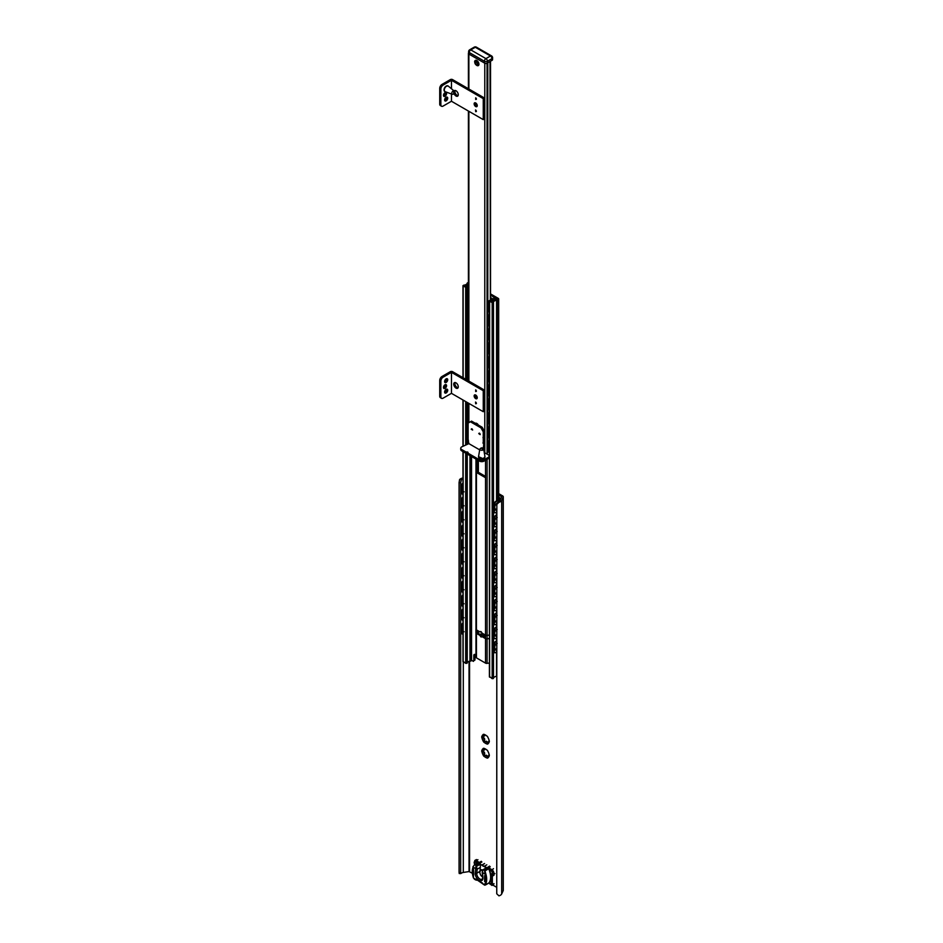 <?xml version="1.0" encoding="UTF-8"?>
<svg xmlns="http://www.w3.org/2000/svg" width="943" height="943" viewBox="0 0 943 943"><rect width="100%" height="100%" fill="white"/><g stroke="black" fill="none" stroke-linecap="round" stroke-linejoin="round"><path stroke-width="1.41" d="M498.694 493.637L502.654 495.924A2.145 1.238 180 0 1 503.279 496.796A2.145 1.238 180 0 1 503.208 497.114L501.676 500.427A5.139 2.97 180 0 1 498.953 502.324L498.823 501.287A3.536 2.039 0 0 0 500.12 500.179L501.676 496.796L498.694 494.945M482.887 736.365A5.352 3.088 -120 0 0 482.922 736.955L483.311 737.473A1.497 0.86 60 0 1 484.537 738.734A1.497 0.86 60 0 1 484.372 740.114A1.497 0.86 60 0 1 484.348 740.137L483.5 740.62M484.313 740.149L484.36 740.679A5.352 3.088 -120 0 0 485.221 741.752M485.798 741.41A1.497 0.86 60 0 1 485.928 741.316A1.497 0.86 60 0 1 486.671 741.387A1.497 0.86 60 0 1 487.708 742.943L487.849 744.003A5.352 3.088 60 0 1 486.977 744.074L486.671 741.387L484.089 742.412A5.352 3.088 60 0 1 483.229 741.339L484.372 740.114M484.525 734.632A1.497 0.86 60 0 1 484.537 735.894A1.497 0.86 60 0 1 484.372 736.059A1.497 0.86 60 0 1 484.348 736.07L483.229 734.408A5.352 3.088 60 0 1 484.089 734.326L484.431 734.609A5.092 2.935 60 0 1 486.647 735.894L486.977 736A5.352 3.088 60 0 1 487.849 737.072L487.944 737.52A5.092 2.935 60 0 1 489.052 740.361L489.287 740.797A5.352 3.088 60 0 1 489.287 741.952L488.804 741.198L488.014 743.39M484.525 748.624A1.497 0.86 60 0 1 484.537 749.885A1.497 0.86 60 0 1 484.372 750.05A1.497 0.86 60 0 1 484.348 750.062L483.229 748.4A5.352 3.088 60 0 1 484.089 748.318L484.431 748.601A5.092 2.935 60 0 1 486.647 749.885L486.977 749.991A5.352 3.088 60 0 1 487.849 751.064L487.944 751.512A5.092 2.935 60 0 1 489.052 754.353L489.287 754.789A5.352 3.088 60 0 1 489.287 755.944L488.804 755.19L487.849 757.995A5.352 3.088 60 0 1 486.977 758.078L486.671 755.378A1.497 0.86 60 0 1 487.708 756.934L488.014 757.382M482.887 750.357A5.352 3.088 -120 0 0 482.922 750.946L483.311 751.465A1.497 0.86 60 0 1 484.537 752.726A1.497 0.86 60 0 1 484.372 754.117A1.497 0.86 60 0 1 484.348 754.129L483.5 754.612M484.313 754.141L484.36 754.671A5.352 3.088 -120 0 0 485.221 755.744M485.798 755.402A1.497 0.86 60 0 1 485.928 755.308A1.497 0.86 60 0 1 486.671 755.378L484.089 756.404A5.352 3.088 60 0 1 483.229 755.331L484.372 754.117M482.014 752.043A5.092 2.935 60 0 0 483.122 754.883L484.537 752.726L481.779 751.606A5.352 3.088 60 0 1 481.779 750.451L484.537 749.885M486.671 755.378L484.655 756.31M482.014 738.051A5.092 2.935 60 0 0 483.122 740.892L484.537 738.734L481.779 737.615A5.352 3.088 60 0 1 481.779 736.459L484.537 735.894M486.671 741.387L484.655 742.318M489.052 756.097A5.092 2.935 60 0 1 487.944 757.665M486.647 757.783A5.092 2.935 60 0 1 484.431 756.51M486.647 743.791A5.092 2.935 60 0 1 484.431 742.518M482.014 736.306A5.092 2.935 60 0 1 483.122 734.727M461.386 873.194L460.679 872.664L461.386 873.194A3.536 2.039 180 0 1 463.308 872.452L469.036 871.568L472.231 873.194M492.717 885.017L496.737 887.339M482.014 750.298A5.092 2.935 60 0 1 483.122 748.718M489.052 742.106A5.092 2.935 60 0 1 487.944 743.673M459.076 872.593L459.076 482.568L460.679 482.627L460.679 872.664L459.076 872.593L459.595 873.124M460.679 482.627L461.386 479.669L459.595 479.598L459.076 482.568M462.966 478.985A3.536 2.039 0 0 0 461.386 479.669M503.208 890.003A2.145 1.238 0 0 1 503.279 890.322A2.145 1.238 0 0 1 503.208 890.64L501.676 893.952A5.139 2.97 0 0 1 498.953 895.85L496.772 893.823M496.749 893.646L496.843 504.375L498.953 502.324M496.737 893.469L496.843 504.375M459.595 479.598A5.139 2.97 180 0 1 462.883 478.03L462.966 478.018M498.823 501.287L496.737 503.444M478.313 425.022A2.994 1.733 -120 0 0 476.828 423.466L476.828 423.466A2.994 1.733 -120 0 0 475.343 423.313M475.885 423.619A2.464 1.426 60 0 1 475.979 423.56A2.464 1.426 60 0 1 477.028 423.596M487.307 63.063A2.145 1.238 180 0 1 487.201 63.122L487.048 63.216A1.603 0.931 180 0 1 484.785 63.216L468.871 54.034A1.603 0.931 180 0 1 468.4 53.374A1.603 0.931 180 0 1 468.624 52.902M476.498 65.232A2.994 1.733 -120 0 0 478.95 64.218A2.994 1.733 -120 0 0 476.828 60.552A2.994 1.733 -120 0 0 474.73 62.167M478.938 63.983A2.464 1.426 60 0 1 478.443 64.914A2.464 1.426 60 0 1 478.16 65.008M475.744 60.835A2.464 1.426 60 0 1 475.979 60.647A2.464 1.426 60 0 1 477.028 60.67M490.336 300.051L490.006 61.566M485.999 453.512A1.603 0.931 0 0 0 487.048 453.241L487.201 453.159A2.145 1.238 0 0 0 487.802 452.475A2.994 1.733 180 0 1 488.557 451.591M468.4 440.181L468.4 443.41A1.603 0.931 0 0 0 468.565 443.799M441.984 84.422A3.218 1.851 120 0 0 439.721 88.359L439.721 104.095A3.218 1.851 120 0 0 440.381 105.569L441.524 106.229A3.218 1.851 -60 0 1 440.852 104.756L440.852 89.019A3.218 1.851 -60 0 1 443.127 85.082L451.461 80.273L451.461 88.76L451.461 80.273L483.264 98.638L484.396 97.978L452.593 79.613A1.603 0.931 0 0 0 450.318 79.613L441.984 84.422L443.127 85.082M483.264 98.638L483.264 119.62L451.461 101.255L443.127 106.064A3.218 1.851 -60 0 1 441.524 106.229M445.013 96.269A2.192 1.273 -60 0 1 443.917 96.386A2.192 1.273 -60 0 1 443.917 93.84A2.192 1.273 -60 0 1 446.122 92.579A2.192 1.273 -60 0 1 446.452 94.335A2.192 1.273 -60 0 1 445.013 96.269M446.157 100.866A2.192 1.273 -60 0 1 445.061 100.972A2.192 1.273 -60 0 1 445.061 98.437A2.192 1.273 -60 0 1 447.253 97.164A2.192 1.273 -60 0 1 447.595 98.932A2.192 1.273 -60 0 1 446.157 100.866M476.368 98.767L475.909 97.978M475.696 97.813L476.38 99.251L475.696 99.451L475.696 97.813M475.909 110.225L476.368 111.015M475.696 111.698L475.508 109.977L476.38 111.486L475.696 111.698M455.068 90.457A3.218 1.851 -120 0 0 457.131 95.349A3.218 1.851 -120 0 0 458.074 95.656M454.043 90.917A3.218 1.851 60 0 1 454.396 90.599A3.218 1.851 60 0 1 457.603 92.461A3.218 1.851 60 0 1 457.603 96.174A3.218 1.851 60 0 1 455.999 96.009A3.218 1.851 60 0 1 454.066 93.652M475.319 102.799A2.192 1.273 -120 0 0 476.828 105.887A2.192 1.273 -120 0 0 477.193 106.052M475.696 106.547A2.192 1.273 60 0 1 474.258 104.614A2.192 1.273 60 0 1 474.588 102.858A2.192 1.273 60 0 1 476.793 104.119A2.192 1.273 60 0 1 476.793 106.653A2.192 1.273 60 0 1 475.696 106.547M443.516 95.773A2.192 1.273 120 0 0 443.882 95.62A2.192 1.273 120 0 0 445.391 92.52M444.648 100.371A2.192 1.273 120 0 0 445.013 100.206A2.192 1.273 120 0 0 446.522 97.117M451.461 101.255L451.461 93.994L451.461 101.255M483.264 119.62L484.396 118.959L484.396 97.978M446.534 86.167A3.218 1.851 -60 0 1 448.137 86.013A3.218 1.851 -60 0 1 448.29 86.119L454.125 90.976A1.91 1.108 -60 0 0 453.076 91.011A1.91 1.108 -60 0 0 451.803 92.779A1.91 1.108 -60 0 0 452.216 94.276L445.096 91.66A3.218 1.851 -60 0 1 444.931 91.577A3.218 1.851 -60 0 1 444.436 89.007A3.218 1.851 -60 0 1 446.534 86.167M483.264 390.72L451.461 372.355L451.461 393.337L483.264 411.702L483.264 390.72L484.396 390.06L452.593 371.695A1.603 0.931 0 0 0 450.318 371.695L441.984 376.505A3.218 1.851 120 0 0 439.721 380.442L439.721 396.178A3.218 1.851 120 0 0 440.381 397.651L441.524 398.311A3.218 1.851 -60 0 1 440.852 396.838L440.852 381.102A3.218 1.851 -60 0 1 443.127 377.165L451.461 372.355L451.461 393.337L443.127 398.146A3.218 1.851 -60 0 1 441.524 398.311M445.013 388.351A2.192 1.273 -60 0 1 443.917 388.469A2.192 1.273 -60 0 1 443.917 385.923A2.192 1.273 -60 0 1 446.122 384.661A2.192 1.273 -60 0 1 446.452 386.418A2.192 1.273 -60 0 1 445.013 388.351M446.157 392.948A2.192 1.273 -60 0 1 445.061 393.054A2.192 1.273 -60 0 1 445.061 390.52A2.192 1.273 -60 0 1 447.253 389.247A2.192 1.273 -60 0 1 447.595 391.015A2.192 1.273 -60 0 1 446.157 392.948M446.157 382.457A2.192 1.273 -60 0 1 445.061 382.563A2.192 1.273 -60 0 1 445.061 380.029A2.192 1.273 -60 0 1 447.253 378.756A2.192 1.273 -60 0 1 447.595 380.512A2.192 1.273 -60 0 1 446.157 382.457M476.368 390.85L475.909 390.06M475.696 389.895L476.38 391.333L475.696 391.534L475.696 389.895M475.909 402.307L476.368 403.097M475.696 403.781L475.508 402.06L476.38 403.569L475.696 403.781M455.068 382.54A3.218 1.851 -120 0 0 457.131 387.432A3.218 1.851 -120 0 0 458.074 387.75M455.999 388.092A3.218 1.851 60 0 1 453.901 385.263A3.218 1.851 60 0 1 454.396 382.681A3.218 1.851 60 0 1 457.603 384.544A3.218 1.851 60 0 1 457.603 388.257A3.218 1.851 60 0 1 455.999 388.092M475.319 394.881A2.192 1.273 -120 0 0 476.828 397.97A2.192 1.273 -120 0 0 477.193 398.135M475.696 398.63A2.192 1.273 60 0 1 474.258 396.697A2.192 1.273 60 0 1 474.588 394.94A2.192 1.273 60 0 1 476.793 396.201A2.192 1.273 60 0 1 476.793 398.736A2.192 1.273 60 0 1 475.696 398.63M443.516 387.856A2.192 1.273 120 0 0 443.882 387.703A2.192 1.273 120 0 0 445.391 384.603M444.648 392.453A2.192 1.273 120 0 0 445.013 392.288A2.192 1.273 120 0 0 446.522 389.2M444.648 381.962A2.192 1.273 120 0 0 445.013 381.797A2.192 1.273 120 0 0 446.522 378.709M483.264 411.702L484.396 411.054L484.396 390.06M472.125 428.982L472.584 429.76M472.62 430.043L471.194 429.218L471.712 428.735L472.62 430.043M480.152 434.134L479.704 433.356M478.761 433.591L479.292 433.096L480.164 434.617L478.761 433.591M467.74 453.465A1.073 0.613 0 0 0 466.219 453.465L466.219 452.145A1.073 0.613 180 0 1 467.74 453.029L467.74 454.337L479.48 461.115A3.218 1.851 0 0 0 484.018 461.115L484.018 459.807A3.218 1.851 180 0 1 479.48 459.807L467.74 453.029M484.242 452.499L488.191 454.774A3.218 1.851 180 0 1 489.122 456.082A3.218 1.851 180 0 1 488.191 457.402L484.018 459.807M470.392 421.757L480.989 427.886L483.264 431.811L484.396 431.163L482.132 427.226L471.524 421.108L468.117 423.077L468.117 439.686L468.871 443.623L479.704 449.882L468.871 443.623L461.681 446.899A3.218 1.851 180 0 0 460.738 448.22A3.218 1.851 180 0 0 461.681 449.528L466.219 452.145M466.219 453.465L461.681 450.837L461.681 449.528M460.738 448.22L460.738 449.528A3.218 1.851 0 0 0 461.681 450.837M488.191 457.402L488.191 458.711A3.218 1.851 0 0 0 489.122 457.402L489.122 456.082M488.191 458.711L484.018 461.115M482.132 427.226L480.989 427.886M484.018 442.314L483.264 448.326M483.264 443.623L482.993 442.727L484.396 442.09L484.396 437.717L483.264 438.377L483.264 442.75M483.264 438.377L482.993 437.469L484.396 436.845L484.396 431.163M483.264 431.811L483.264 437.505M484.018 437.069L484.396 437.717M484.396 442.962L484.396 447.772L483.641 449.021M483.653 449.08L484.95 456.553A3.218 1.851 180 0 1 484.961 456.742A3.218 1.851 180 0 1 483.299 458.369A3.218 1.851 180 0 1 478.537 456.742A3.218 1.851 180 0 1 478.549 456.553L479.846 449.08C481.272 447.454 482.545 447.454 483.653 449.08A1.91 1.108 180 0 1 482.675 450.153A1.91 1.108 180 0 1 480.694 450.106A1.91 1.108 180 0 1 479.846 449.08M474.977 654.442A2.145 1.238 -120 0 0 474.93 654.819L474.93 660.065L473.799 660.713L473.799 655.468A2.145 1.238 60 0 1 474.246 654.489A2.145 1.238 60 0 1 475.307 654.595L475.979 654.984M476.038 656.976A1.603 0.931 -0 0 0 475.979 657.224A1.603 0.931 -0 0 0 476.451 657.872L485.539 663.118A1.603 0.931 -0 0 0 487.083 663.365L489.405 663M474.93 660.065L473.799 660.713M484.231 637.527A1.709 0.99 180 0 1 484.242 637.492L484.242 634.391L484.231 637.527A1.709 0.99 180 0 0 484.466 638.022L481.755 636.454A1.073 0.613 60 0 1 480.235 635.57L477.523 634.002A1.709 0.99 -0 0 1 477.17 633.849L476.404 633.413A1.603 0.931 -0 0 1 475.932 632.753A1.603 0.931 -0 0 1 475.991 632.505M490.525 293.957A1.603 0.931 180 0 1 490.914 294.122L498.222 298.342A1.603 0.931 180 0 1 498.694 299.002A1.603 0.931 180 0 1 498.222 299.662L497.491 300.086A1.603 0.931 180 0 1 496.56 300.346A3.536 2.039 -0 0 0 493.484 302.255L492.163 302.632L489.629 301.171L490.419 300.275A2.994 1.733 -0 0 0 493.366 298.695A1.603 0.931 180 0 1 493.837 298.129L495.535 298.365L494.969 298.778A4.609 2.664 180 0 1 494.462 299.78L492.517 300.9A4.609 2.664 180 0 1 491.751 301.088L492.187 301.336A5.139 2.97 180 0 1 492.541 300.911L494.486 299.791A5.139 2.97 180 0 1 496.348 299.426L497.091 299.002L490.525 295.218M489.629 676.591L492.163 678.665L493.484 678.3A3.536 2.039 180 0 1 496.56 676.379A1.603 0.931 -0 0 0 496.737 676.367M484.207 634.368L484.231 635.052A1.073 0.613 60 0 1 482.698 634.156L479.963 634.109L481.366 634.922A1.073 0.613 -120 0 0 482.132 636.23M484.231 636.572L482.887 635.794L481.755 636.454M480.235 635.57L481.366 634.922M480.989 631.645L480.235 632.081A1.073 0.613 60 0 1 481.755 632.953L485.539 635.134A1.603 0.931 -0 0 0 487.083 635.382A1.603 0.931 180 0 1 485.492 635.158L484.737 634.722A1.709 0.99 180 0 1 484.466 634.521M485.539 635.134L485.539 476.852A1.073 0.613 60 0 1 484.785 477.288L477.205 472.914A1.073 0.613 60 0 1 476.451 471.606L476.451 459.359M476.038 628.993A1.603 0.931 -0 0 0 475.979 629.24A1.603 0.931 -0 0 0 476.451 629.889L480.235 632.081M477.582 460.019L477.582 470.946A1.073 0.613 -120 0 0 478.337 472.266L485.539 476.415M489.405 635.028L487.059 635.405L489.405 635.016M477.523 630.513A1.709 0.99 180 0 1 477.17 630.348L476.404 629.912A1.603 0.931 180 0 1 475.932 629.264A1.603 0.931 180 0 1 475.979 629.052M484.466 638.022A1.709 0.99 -0 0 0 484.737 638.222L485.492 638.659A1.603 0.931 -0 0 0 487.059 638.894L489.405 638.517M479.963 634.109L478.431 634.144A1.709 0.99 180 0 1 477.523 634.002M471.559 660.3L473.445 661.385M484.785 477.288L485.539 476.852L485.539 460.243M463.154 661.397L465.689 663.389L467.245 662.929A2.994 1.733 180 0 1 469.968 661.22A1.603 0.931 -0 0 0 470.958 660.96L471.524 660.548M468.4 284.161A5.139 2.97 180 0 1 468.082 284.55L466.137 285.67A5.139 2.97 180 0 1 465.406 285.87L465.842 286.118A4.609 2.664 180 0 1 466.16 285.682L468.105 284.562A4.609 2.664 180 0 1 468.4 284.48M468.4 285.54A2.994 1.733 -0 0 0 467.245 286.896L465.689 287.356L463.154 285.882L463.803 285.128A3.536 2.039 -0 0 0 467.115 283.348A1.603 0.931 180 0 1 467.575 282.806L468.306 282.393A1.603 0.931 180 0 1 468.4 282.334M494.969 299.65L494.969 298.778M491.975 60.376L491.975 58.619A2.145 1.238 0 0 0 492.6 57.747L492.529 59.822A2.145 1.238 180 0 1 491.975 60.376L487.425 62.992A2.145 1.238 180 0 1 484.396 62.992L469.249 54.258A2.145 1.238 180 0 1 468.624 53.374L468.624 51.629A2.145 1.238 0 0 0 469.249 52.502L484.396 61.248A2.145 1.238 -60 0 1 485.916 58.619A2.145 1.238 60 0 1 487.425 61.248L491.975 58.619A2.145 1.238 -120 0 0 490.454 56.002A2.145 1.238 -60 0 1 491.527 55.896L476.38 47.15A2.145 1.238 120 0 0 475.307 47.256L490.454 56.002L485.916 58.619L470.769 49.885A2.145 1.238 120 0 0 469.249 52.502L469.249 54.258M475.307 62.733A1.391 0.802 -120 0 0 477.276 63.876A1.391 0.802 -120 0 0 475.307 62.733M483.016 884.074L484.596 885.112L483.016 884.074A2.145 1.238 -60 0 1 482.568 883.096L475.626 879.088A2.145 1.238 120 0 0 476.074 880.067A2.145 1.238 120 0 0 477.146 879.96L484.584 885.1L483.818 884.098L484.584 885.1L485.468 884.534A16.066 9.277 -120 0 0 485.845 873.937L485.103 874.067A15.524 8.97 60 0 1 484.761 884.357L484.584 885.1L485.103 884.569M484.761 884.357L483.818 884.098M490.124 872.947A2.086 1.202 -120 0 0 492.14 874.22A0.86 0.695 -112.6 0 0 493.142 874.621A2.947 1.697 -120 0 0 493.26 874.574A2.947 1.697 -120 0 0 493.708 872.204A2.947 1.697 -120 0 0 491.786 869.611L489.016 868.02L489.004 869.411A16.066 9.277 60 0 1 489.7 871.403L490.124 872.947A16.066 9.277 60 0 1 489.004 882.872L486.388 884.416A1.603 0.931 60 0 1 486.223 884.569L484.914 885.159L485.468 884.534M488.863 883.037L486.211 884.569A1.603 0.931 60 0 1 486.211 884.569A1.603 0.931 60 0 1 485.987 884.64M486.388 884.416L485.492 884.84M484.525 870.519L485.138 874.078M485.845 873.937L484.832 870.389M475.626 879.088L474.388 878.652L474.588 879.324L473.445 877.827A15.524 8.97 60 0 1 473.103 867.136L475.685 868.633A4.279 2.475 60 0 1 475.673 869.104L475.26 873.135A5.458 3.159 -120 0 0 479.103 880.302A5.458 3.159 -120 0 0 482.934 877.568L482.521 873.053A4.279 2.475 60 0 1 482.51 872.57L485.103 874.067M473.48 877.603L472.973 866.723M474.388 878.652L473.445 877.827M474.588 879.324L476.074 880.067L473.315 877.78M474.942 864.778L475.484 865.179L474.8 864.507L472.997 866.688M474.907 864.66L479.02 862.244L476.262 860.653L475.649 861.702L477.653 862.857M476.015 865.615L475.685 868.633L477.205 868.727L476.227 866.358M480.022 870.731L480.364 867.36A5.352 3.088 -120 0 0 479.881 864.401L476.628 866.287L476.298 865.65L479.681 863.588L476.521 865.521M482.203 872.11L483.075 869.729L486.482 867.69M482.51 871.78L482.922 870.224M481.897 861.985L476.286 865.226L475.637 864.542L476.286 865.226M478.29 862.503L475.06 864.531M483.818 869.988L483.971 869.352L484.608 870.035L483.818 869.988M490.23 866.794L484.608 870.035M487.578 445.78A2.876 1.662 120 0 0 487.578 446.381M488.887 444.978L489.299 444.271L488.887 444.978A2.652 1.532 -60 0 0 488.745 447.347A2.652 1.532 -60 0 0 488.887 447.536L489.299 447.772M487.578 431.788A2.876 1.662 120 0 0 487.578 432.389M488.722 433.309L489.146 434.157L489.405 433.132L488.78 433.391A2.652 1.532 -60 0 1 488.887 430.986L488.887 430.986M487.578 417.796A2.876 1.662 120 0 0 487.578 418.397M488.887 416.995L489.299 416.287L488.887 416.995A2.652 1.532 -60 0 0 488.745 419.364A2.652 1.532 -60 0 0 488.887 419.552L489.299 419.788M487.578 403.804A2.876 1.662 120 0 0 487.578 404.406M488.722 405.325L489.146 406.174L489.405 405.148L488.78 405.407M489.299 402.296L488.887 403.003L489.299 402.296A2.652 1.532 -60 0 1 489.405 402.142M487.578 389.813A2.876 1.662 120 0 0 487.578 390.414M488.887 389.011L489.299 388.304L488.887 389.011A2.652 1.532 -60 0 0 488.745 391.38A2.652 1.532 -60 0 0 488.887 391.569L489.299 391.805M487.578 375.821A2.876 1.662 120 0 0 487.578 376.422M488.722 377.341L489.146 378.19L489.405 377.165M488.344 377.719L489.205 377.4M489.299 374.312L488.887 375.008L489.299 374.312A2.652 1.532 -60 0 1 489.405 374.159A3.253 1.874 120 0 0 489.405 378.532M487.578 361.829A2.876 1.662 120 0 0 487.578 362.43M488.722 363.35L489.146 364.198L489.405 363.173L488.78 363.432A2.652 1.532 -60 0 1 488.887 361.016L488.887 361.016M487.578 347.837A2.876 1.662 120 0 0 487.578 348.439M488.887 347.024L489.299 346.329L488.887 347.024A2.652 1.532 -60 0 0 488.745 349.405A2.652 1.532 -60 0 0 488.887 349.594L489.299 349.829M487.578 333.846A2.876 1.662 120 0 0 487.578 334.447M488.887 333.032L489.299 332.337L488.887 333.032A2.652 1.532 -60 0 0 488.745 335.413A2.652 1.532 -60 0 0 488.887 335.602L489.299 335.838M487.578 319.854A2.876 1.662 120 0 0 487.578 320.455M488.887 319.04L489.299 318.345L488.887 319.04A2.652 1.532 -60 0 0 488.745 321.422A2.652 1.532 -60 0 0 488.887 321.61L489.299 321.846M468.117 430.892A2.145 1.238 120 0 0 467.893 431.953L467.893 438.943A2.145 1.238 120 0 0 468.2 439.815M468.129 439.756A2.145 1.238 -60 0 1 467.881 439.662A2.145 1.238 -60 0 1 467.433 438.684L467.433 431.682A2.145 1.238 -60 0 1 468.117 429.831M488.274 451.379A2.145 1.238 -60 0 1 488.026 451.296A2.145 1.238 -60 0 1 487.578 450.318L487.578 443.316A2.145 1.238 -60 0 1 489.099 440.699L489.405 440.511M468.4 416.346A2.145 1.238 120 0 0 467.893 417.961L467.893 424.951A2.145 1.238 120 0 0 468.117 425.741A2.145 1.238 -60 0 1 467.881 425.67A2.145 1.238 -60 0 1 467.433 424.692L467.433 417.69A2.145 1.238 -60 0 1 468.4 415.509M488.274 437.387A2.145 1.238 -60 0 1 488.026 437.304A2.145 1.238 -60 0 1 487.578 436.326L487.578 429.324A2.145 1.238 -60 0 1 489.099 426.696L489.405 426.519M468.105 402.956A2.145 1.238 120 0 0 467.893 403.969L467.893 410.959A2.145 1.238 120 0 0 468.329 411.938A2.145 1.238 120 0 0 468.4 411.973M468.129 411.773A2.145 1.238 -60 0 1 467.881 411.678A2.145 1.238 -60 0 1 467.433 410.7L467.433 403.698A2.145 1.238 -60 0 1 467.645 402.685M488.274 423.395A2.145 1.238 -60 0 1 488.026 423.313A2.145 1.238 -60 0 1 487.578 422.334L487.578 415.333A2.145 1.238 -60 0 1 489.099 412.704L489.405 412.527M488.274 409.403A2.145 1.238 -60 0 1 488.026 409.321A2.145 1.238 -60 0 1 487.578 408.343L487.578 401.341A2.145 1.238 -60 0 1 489.099 398.712L489.405 398.535M468.4 374.371A2.145 1.238 120 0 0 467.893 375.986L467.893 380.524M467.893 375.986L467.433 380.265M467.433 375.715A2.145 1.238 -60 0 1 468.4 373.522M488.274 395.412A2.145 1.238 -60 0 1 488.026 395.329A2.145 1.238 -60 0 1 487.578 394.351L487.578 387.349A2.145 1.238 -60 0 1 489.099 384.72L489.405 384.544M468.4 360.379A2.145 1.238 120 0 0 467.893 361.994L467.893 368.984A2.145 1.238 120 0 0 468.329 369.962A2.145 1.238 120 0 0 468.4 369.998M468.129 369.797A2.145 1.238 -60 0 1 467.881 369.703A2.145 1.238 -60 0 1 467.433 368.725L467.433 361.723A2.145 1.238 -60 0 1 468.4 359.531M488.274 381.42A2.145 1.238 -60 0 1 488.026 381.337A2.145 1.238 -60 0 1 487.578 380.347L487.578 373.357A2.145 1.238 -60 0 1 489.099 370.729L489.405 370.552M468.4 346.387A2.145 1.238 120 0 0 467.893 348.002L467.893 354.992A2.145 1.238 120 0 0 468.329 355.971A2.145 1.238 120 0 0 468.4 356.006M468.129 355.806A2.145 1.238 -60 0 1 467.881 355.711A2.145 1.238 -60 0 1 467.433 354.733L467.433 347.731A2.145 1.238 -60 0 1 468.4 345.539M488.274 367.428A2.145 1.238 -60 0 1 488.026 367.346A2.145 1.238 -60 0 1 487.578 366.356L487.578 359.366A2.145 1.238 -60 0 1 489.099 356.737L489.405 356.56M468.4 332.396A2.145 1.238 120 0 0 467.893 333.999L467.893 341.001A2.145 1.238 120 0 0 468.329 341.979A2.145 1.238 120 0 0 468.4 342.014M468.129 341.802A2.145 1.238 -60 0 1 467.881 341.72A2.145 1.238 -60 0 1 467.433 340.741L467.433 333.739A2.145 1.238 -60 0 1 468.4 331.547M488.274 353.436A2.145 1.238 -60 0 1 488.026 353.354A2.145 1.238 -60 0 1 487.578 352.364L487.578 345.374A2.145 1.238 -60 0 1 489.099 342.745L489.405 342.568M468.4 318.404A2.145 1.238 120 0 0 467.893 320.007L467.893 327.009A2.145 1.238 120 0 0 468.329 327.987A2.145 1.238 120 0 0 468.4 328.023M468.129 327.81A2.145 1.238 -60 0 1 467.881 327.728A2.145 1.238 -60 0 1 467.433 326.749L467.433 319.748A2.145 1.238 -60 0 1 468.4 317.555M488.274 339.445A2.145 1.238 -60 0 1 488.026 339.362A2.145 1.238 -60 0 1 487.578 338.372L487.578 331.382A2.145 1.238 -60 0 1 489.099 328.753L489.405 328.577M468.4 304.412A2.145 1.238 120 0 0 467.893 306.015L467.893 313.017A2.145 1.238 120 0 0 468.329 313.995A2.145 1.238 120 0 0 468.4 314.031M468.129 313.819A2.145 1.238 -60 0 1 467.881 313.736A2.145 1.238 -60 0 1 467.433 312.758L467.433 305.756A2.145 1.238 -60 0 1 468.4 303.563M488.274 325.453A2.145 1.238 -60 0 1 488.026 325.37A2.145 1.238 -60 0 1 487.578 324.38L487.578 317.39A2.145 1.238 -60 0 1 489.099 314.762L489.405 314.585M488.274 311.461A2.145 1.238 -60 0 1 488.026 311.379A2.145 1.238 -60 0 1 487.578 310.388L487.578 303.398A2.145 1.238 -60 0 1 489.099 300.77L492.199 298.99L490.525 298.012M490.525 297.481L492.835 298.978L490.914 300.251M489.405 441.041A2.145 1.238 120 0 0 488.038 443.575L488.038 450.577A2.145 1.238 120 0 0 488.474 451.556A2.145 1.238 120 0 0 489.405 451.52M489.405 427.049A2.145 1.238 120 0 0 488.038 429.584L488.038 436.585A2.145 1.238 120 0 0 488.474 437.564A2.145 1.238 120 0 0 489.405 437.528M489.405 413.058A2.145 1.238 120 0 0 488.038 415.592L488.038 422.594A2.145 1.238 120 0 0 488.474 423.572A2.145 1.238 120 0 0 489.405 423.537M489.405 399.066A2.145 1.238 120 0 0 488.038 401.6L488.038 408.602A2.145 1.238 120 0 0 488.474 409.58A2.145 1.238 120 0 0 489.405 409.545M489.405 385.074A2.145 1.238 120 0 0 488.038 387.608L488.038 394.61A2.145 1.238 120 0 0 488.474 395.589A2.145 1.238 120 0 0 489.405 395.553M489.405 371.082A2.145 1.238 120 0 0 488.038 373.617L488.038 380.618A2.145 1.238 120 0 0 488.474 381.597A2.145 1.238 120 0 0 489.405 381.561M489.405 357.091A2.145 1.238 120 0 0 488.038 359.625L488.038 366.627A2.145 1.238 120 0 0 488.474 367.605A2.145 1.238 120 0 0 489.405 367.57M489.405 343.099A2.145 1.238 120 0 0 488.038 345.633L488.038 352.635A2.145 1.238 120 0 0 488.474 353.613A2.145 1.238 120 0 0 489.405 353.578M489.405 329.107A2.145 1.238 120 0 0 488.038 331.641L488.038 338.643A2.145 1.238 120 0 0 488.474 339.621A2.145 1.238 120 0 0 489.405 339.586M489.405 315.115A2.145 1.238 120 0 0 488.038 317.65L488.038 324.651A2.145 1.238 120 0 0 488.474 325.63A2.145 1.238 120 0 0 489.405 325.594M489.299 307.854L488.887 307.618A2.652 1.532 -60 0 1 488.745 307.43A2.652 1.532 -60 0 1 488.887 305.049L489.299 304.353A2.652 1.532 -60 0 1 489.405 304.2A3.253 1.874 120 0 0 489.405 308.573M488.887 305.049L489.299 304.353M487.578 305.862A2.876 1.662 120 0 0 487.578 306.463M489.405 301.123A2.145 1.238 120 0 0 488.038 303.658L488.038 310.66A2.145 1.238 120 0 0 488.474 311.638A2.145 1.238 120 0 0 489.405 311.603M468.129 299.827A2.145 1.238 -60 0 1 467.881 299.744A2.145 1.238 -60 0 1 467.433 298.766L467.433 291.764A2.145 1.238 -60 0 1 468.4 289.572M468.4 290.42A2.145 1.238 120 0 0 467.893 292.024L467.893 299.025A2.145 1.238 120 0 0 468.329 300.004A2.145 1.238 120 0 0 468.4 300.039M494.391 509.833L493.389 508.725A3.607 1.756 -66.9 0 1 493.389 506.756L494.391 505.495M498.694 496.949L500.391 498.387L495.617 502.112A2.145 1.037 113.1 0 0 494.344 504.859L494.344 507.652A3.796 1.839 113.1 0 1 494.934 505.719L494.934 505.707A3.796 1.839 113.1 0 1 496.737 503.397M495.134 509.444L494.934 510.08L494.545 509.09L494.934 510.069A3.796 1.839 113.1 0 1 494.344 509.067M462.388 487.826L462.624 491.386M462.966 487.036L462.329 490.796L464.05 491.833M462.329 490.796L462.471 491.409A3.796 2.487 -52 0 1 462.459 487.048L462.329 488.828A3.607 2.369 -52 0 0 462.329 490.796M462.459 487.048L462.483 487.036A3.796 2.487 -52 0 1 462.966 486.399A3.807 2.499 128 0 0 461.646 488.828A3.807 2.499 -52 0 0 461.646 490.289L461.268 489.995A3.807 2.499 -52 0 1 461.268 488.533L461.268 485.763A2.145 1.403 -52 0 1 462.966 483.287M462.082 491.103L463.166 490.985L462.483 491.409A3.796 2.487 -52 0 0 462.765 491.539A3.796 2.487 -52 0 0 462.907 491.586A3.807 2.499 128 0 1 461.646 490.289L461.646 493.059A2.145 1.403 128 0 0 462.058 494.014A2.145 1.403 128 0 0 462.966 494.191M494.391 523.825L493.389 522.717A3.607 1.756 -66.9 0 1 493.389 520.748L494.391 519.487M496.737 517.401A3.796 1.839 113.1 0 0 494.934 519.699L494.934 519.699A3.796 1.839 113.1 0 0 494.344 521.644L494.344 525.84A2.145 1.037 113.1 0 0 494.769 526.819A2.145 1.037 113.1 0 0 495.617 526.607L496.737 525.722M494.403 523.837L495.11 523.412L494.934 524.072L494.545 523.082A3.218 3.218 0 0 0 496.737 524.037M462.388 501.829L462.624 505.377M462.966 501.028L462.329 504.788L464.05 505.825M462.329 504.788L462.471 505.401A3.796 2.487 -52 0 1 462.459 501.039L462.329 502.819A3.607 2.369 -52 0 0 462.329 504.788M462.459 501.039L462.483 501.028A3.796 2.487 -52 0 1 462.966 500.391A3.807 2.499 128 0 0 461.646 502.819A3.807 2.499 -52 0 0 461.646 504.281L461.268 503.986A3.807 2.499 -52 0 1 461.268 502.525L461.268 499.755A2.145 1.403 -52 0 1 462.966 497.279M462.082 505.094L463.166 504.976L462.483 505.401A3.796 2.487 -52 0 0 462.765 505.531A3.796 2.487 -52 0 0 462.907 505.578A3.807 2.499 128 0 1 461.646 504.281L461.646 507.051A2.145 1.403 128 0 0 462.058 508.006A2.145 1.403 128 0 0 462.966 508.183M494.391 537.816L493.389 536.708A3.607 1.756 -66.9 0 1 493.389 534.74L494.391 533.479M496.737 531.392A3.796 1.839 113.1 0 0 494.934 533.691L494.934 533.691A3.796 1.839 113.1 0 0 494.344 535.636L494.344 539.832A2.145 1.037 113.1 0 0 494.769 540.811A2.145 1.037 113.1 0 0 495.617 540.598L496.737 539.714M495.134 537.427L494.934 538.064L494.545 537.074L494.934 538.052A3.796 1.839 113.1 0 0 496.183 537.958M462.388 515.809L462.624 519.369M462.966 515.019L462.329 516.811A3.607 2.369 -52 0 0 462.329 518.78L462.471 519.381A3.796 2.487 -52 0 1 462.459 515.031L462.447 519.393L464.05 519.817M463.213 518.992L462.471 519.393A3.796 2.487 -52 0 0 462.765 519.522A3.796 2.487 -52 0 0 462.907 519.569A3.807 2.499 128 0 1 461.646 518.285A3.807 2.499 -52 0 1 461.646 516.811L461.268 513.746A2.145 1.403 -52 0 1 462.966 511.271M462.082 519.086L463.166 518.968M494.391 551.808L493.389 550.7A3.607 1.756 -66.9 0 1 493.389 548.732L494.391 547.47M496.737 545.384A3.796 1.839 113.1 0 0 494.934 547.683L494.934 547.683A3.796 1.839 113.1 0 0 494.344 549.628L494.344 553.836A2.145 1.037 113.1 0 0 494.769 554.802A2.145 1.037 113.1 0 0 495.617 554.59L496.737 553.706M494.403 551.82L495.11 551.396L494.934 552.056L494.545 551.066A3.218 3.218 0 0 0 496.737 552.02M462.388 529.813L462.624 533.361M462.966 529.011L462.329 532.771L464.05 533.809M462.329 532.771L462.471 533.384A3.796 2.487 -52 0 1 462.459 529.023L462.329 530.803A3.607 2.369 -52 0 0 462.329 532.771M462.459 529.023L462.483 529.011A3.796 2.487 -52 0 1 462.966 528.375A3.807 2.499 128 0 0 461.646 530.803A3.807 2.499 -52 0 0 461.646 532.276L461.268 531.97A3.807 2.499 -52 0 1 461.268 530.508L461.268 527.738A2.145 1.403 -52 0 1 462.966 525.263M462.082 533.078L463.213 532.984M494.391 565.8L493.389 564.692A3.607 1.756 -66.9 0 1 493.389 562.723L494.391 561.462M496.737 559.376A3.796 1.839 113.1 0 0 494.934 561.674L494.934 561.674A3.796 1.839 113.1 0 0 494.344 563.619L494.344 567.827A2.145 1.037 113.1 0 0 494.769 568.794A2.145 1.037 113.1 0 0 495.617 568.582L496.737 567.698M494.403 565.812L495.11 565.387L494.934 566.048L494.545 565.057A3.218 3.218 0 0 0 496.737 566.012M462.388 543.805L462.624 547.353M463.213 546.975L462.329 546.763A3.607 2.369 -52 0 1 462.329 544.795L462.471 547.364L464.05 547.8M462.471 543.027L462.483 543.003A3.796 2.487 -52 0 1 462.966 542.366A3.807 2.499 128 0 0 461.646 544.795A3.807 2.499 -52 0 0 461.646 546.268L461.268 545.962A3.807 2.499 -52 0 1 461.268 544.5L461.268 541.73A2.145 1.403 -52 0 1 462.966 539.255M462.082 547.07L463.166 546.952M462.907 547.553A3.796 2.487 -52 0 1 462.765 547.506A3.796 2.487 -52 0 1 462.471 547.376L462.471 547.376A3.796 2.487 -52 0 1 462.459 543.015L462.966 543.003M494.391 579.792L493.389 578.684A3.607 1.756 -66.9 0 1 493.389 576.715L494.391 575.454M496.737 571.199L495.617 572.071A2.145 1.037 113.1 0 0 494.344 574.817L494.344 577.611A3.796 1.839 113.1 0 1 494.934 575.678L494.934 575.666A3.796 1.839 113.1 0 1 496.737 573.368M495.134 579.403L494.934 580.039L494.545 579.049L494.934 580.028A3.796 1.839 113.1 0 1 494.344 579.026M462.388 557.796L462.624 561.344M462.966 556.995L462.329 560.755L464.05 561.792M462.329 560.755L462.471 561.368A3.796 2.487 -52 0 1 462.459 557.007L462.329 558.786A3.607 2.369 -52 0 0 462.329 560.755M462.459 557.007L462.483 556.995A3.796 2.487 -52 0 1 462.966 556.358A3.807 2.499 128 0 0 461.646 558.786A3.807 2.499 -52 0 0 461.646 560.26L461.268 559.953A3.807 2.499 -52 0 1 461.268 558.492L461.268 555.722A2.145 1.403 -52 0 1 462.966 553.246M462.082 561.061L463.213 560.967M494.391 593.784L493.389 592.675A3.607 1.756 -66.9 0 1 493.389 590.707L494.391 589.446M496.737 587.359A3.796 1.839 113.1 0 0 494.934 589.658L494.934 589.658A3.796 1.839 113.1 0 0 494.344 591.603L494.344 595.811A2.145 1.037 113.1 0 0 494.769 596.778A2.145 1.037 113.1 0 0 495.617 596.565L496.737 595.693M494.403 593.795L495.11 593.371L494.934 594.031L494.545 593.041A3.218 3.218 0 0 0 496.737 593.996M462.388 571.788L462.624 575.348M462.966 570.986L462.329 574.747L464.05 575.784M462.329 574.747L462.471 575.36A3.796 2.487 -52 0 1 462.459 570.998L462.329 572.778A3.607 2.369 -52 0 0 462.329 574.747M462.459 570.998L462.483 570.986A3.796 2.487 -52 0 1 462.966 570.35A3.807 2.499 128 0 0 461.646 572.778A3.807 2.499 -52 0 0 461.646 574.252L461.268 573.945A3.807 2.499 -52 0 1 461.268 572.484L461.268 569.713A2.145 1.403 -52 0 1 462.966 567.238M462.082 575.053L463.166 574.947L462.483 575.36A3.796 2.487 -52 0 0 462.765 575.489A3.796 2.487 -52 0 0 462.907 575.536A3.807 2.499 128 0 1 461.646 574.252L461.646 577.01A2.145 1.403 128 0 0 462.058 577.965A2.145 1.403 128 0 0 462.966 578.142M494.391 607.775L493.389 606.667A3.607 1.756 -66.9 0 1 493.389 604.699L494.391 603.437M496.737 601.351A3.796 1.839 113.1 0 0 494.934 603.65L494.934 603.65A3.796 1.839 113.1 0 0 494.344 605.595L494.344 609.803A2.145 1.037 113.1 0 0 494.769 610.769A2.145 1.037 113.1 0 0 495.617 610.557L496.737 609.685M494.403 607.787L495.11 607.363M495.134 607.386L494.934 608.023L494.545 607.033L494.934 608.011A3.796 1.839 113.1 0 0 496.183 607.917M462.388 585.78L462.624 589.34M462.966 584.978L462.329 586.77A3.607 2.369 -52 0 0 462.329 588.738L462.471 589.34A3.796 2.487 -52 0 1 462.459 584.99L462.447 589.351L464.05 589.776M462.082 589.045L463.166 588.939L462.471 589.351A3.796 2.487 -52 0 0 462.765 589.481A3.796 2.487 -52 0 0 462.907 589.528A3.807 2.499 128 0 1 461.646 588.243A3.807 2.499 -52 0 1 461.646 586.77L461.268 583.705A2.145 1.403 -52 0 1 462.966 581.23M494.391 621.767L493.389 620.659A3.607 1.756 -66.9 0 1 493.389 618.691L494.391 617.429M496.737 615.343A3.796 1.839 113.1 0 0 494.934 617.641L494.934 617.641A3.796 1.839 113.1 0 0 494.344 619.586L494.344 623.795A2.145 1.037 113.1 0 0 494.769 624.761A2.145 1.037 113.1 0 0 495.617 624.549L496.737 623.677M494.403 621.779L495.11 621.354L494.934 622.015L494.545 621.024A3.218 3.218 0 0 0 496.737 621.979M462.388 599.772L462.624 603.331M462.966 598.97L462.329 602.73L464.05 603.768M462.329 602.73L462.471 603.343A3.796 2.487 -52 0 1 462.459 598.982L462.329 600.762A3.607 2.369 -52 0 0 462.329 602.73M462.459 598.982L462.483 598.97A3.796 2.487 -52 0 1 462.966 598.333A3.807 2.499 128 0 0 461.646 600.762A3.807 2.499 -52 0 0 461.646 602.235L461.268 601.929A3.807 2.499 -52 0 1 461.268 600.467L461.268 597.697A2.145 1.403 -52 0 1 462.966 595.222M462.082 603.037L463.166 602.931L462.483 603.343A3.796 2.487 -52 0 0 462.765 603.473A3.796 2.487 -52 0 0 462.907 603.52A3.807 2.499 128 0 1 461.646 602.235L461.646 604.993A2.145 1.403 128 0 0 462.058 605.948A2.145 1.403 128 0 0 462.966 606.137M494.391 635.759L493.389 634.651A3.607 1.756 -66.9 0 1 493.389 632.682L494.391 631.421M496.737 629.335A3.796 1.839 113.1 0 0 494.934 631.633L494.934 631.633A3.796 1.839 113.1 0 0 494.344 633.578L494.344 630.784A2.145 1.037 113.1 0 1 495.617 628.038L496.737 627.166M494.403 635.771L495.11 635.346L494.934 636.006L494.545 635.016A3.218 3.218 0 0 0 496.737 635.971M462.388 613.763L462.624 617.323M462.907 617.512A3.796 2.487 -52 0 1 462.765 617.476A3.796 2.487 -52 0 1 462.471 617.335L463.213 616.934L462.329 616.722A3.607 2.369 -52 0 1 462.329 614.753L462.471 617.335L464.05 617.759M462.471 612.985L462.483 612.962A3.796 2.487 -52 0 1 462.966 612.325A3.807 2.499 128 0 0 461.646 614.753A3.807 2.499 -52 0 0 461.646 616.227L461.268 615.92A3.807 2.499 -52 0 1 461.268 614.459L461.268 611.689A2.145 1.403 -52 0 1 462.966 609.213M462.082 617.028L463.166 616.922M462.966 612.962L462.483 612.962A3.796 2.487 -52 0 0 462.459 617.323M496.737 515.232L495.617 516.104A2.145 1.037 113.1 0 0 494.344 518.85L494.344 523.082A3.796 1.839 113.1 0 0 494.934 524.06L494.545 523.082M462.471 515.019L462.483 515.019A3.796 2.487 -52 0 1 462.966 514.383M496.737 543.215L495.617 544.087A2.145 1.037 113.1 0 0 494.344 546.834L494.344 551.066A3.796 1.839 113.1 0 0 494.934 552.044L494.545 551.066M496.737 557.207L495.617 558.079A2.145 1.037 113.1 0 0 494.344 560.826L494.344 565.057A3.796 1.839 113.1 0 0 494.934 566.036L494.545 565.057M496.737 585.19L495.617 586.063A2.145 1.037 113.1 0 0 494.344 588.809L494.344 593.041A3.796 1.839 113.1 0 0 494.934 594.019L494.545 593.041M462.471 584.978L462.483 584.978A3.796 2.487 -52 0 1 462.966 584.342M496.737 613.174L495.617 614.046A2.145 1.037 113.1 0 0 494.344 616.793L494.344 621.024A3.796 1.839 113.1 0 0 494.934 622.003L494.545 621.024M494.545 638.576A2.145 1.037 -66.9 0 1 494.25 638.541A2.145 1.037 -66.9 0 1 493.826 637.562L494.344 635.016A3.796 1.839 113.1 0 0 494.934 635.995L494.545 635.016M461.881 507.829A2.145 1.403 -52 0 1 461.669 507.699A2.145 1.403 -52 0 1 461.268 506.756L461.268 503.986M496.737 514.607L495.099 515.892A2.145 1.037 -66.9 0 0 493.826 518.626L494.344 521.644M494.545 526.642A2.145 1.037 -66.9 0 1 494.25 526.607A2.145 1.037 -66.9 0 1 493.826 525.628L494.344 525.84M494.344 521.609A3.807 1.851 -66.9 0 0 494.344 523.082L493.826 525.628M493.826 522.858A3.807 1.851 -66.9 0 1 493.826 521.396M461.881 521.821A2.145 1.403 -52 0 1 461.669 521.703A2.145 1.403 -52 0 1 461.268 520.748L461.268 517.978A3.807 2.499 -52 0 1 461.268 516.516M494.545 540.634A2.145 1.037 -66.9 0 1 494.25 540.598A2.145 1.037 -66.9 0 1 493.826 539.62L494.344 532.842A2.145 1.037 113.1 0 1 495.617 530.096L496.737 529.223M496.737 528.599L495.099 529.883A2.145 1.037 -66.9 0 0 493.826 532.618L494.344 535.6A3.807 1.851 -66.9 0 0 494.344 537.074M493.826 536.85A3.807 1.851 -66.9 0 1 493.826 535.388A3.796 1.839 -66.9 0 0 493.767 536.355M461.881 535.813A2.145 1.403 -52 0 1 461.669 535.695A2.145 1.403 -52 0 1 461.268 534.74L461.268 531.97M496.737 542.59L495.099 543.875A2.145 1.037 -66.9 0 0 493.826 546.61L494.344 549.628M494.545 554.625A2.145 1.037 -66.9 0 1 494.25 554.59A2.145 1.037 -66.9 0 1 493.826 553.612L494.344 553.836M494.344 549.592A3.807 1.851 -66.9 0 0 494.344 551.066L493.826 553.612M493.826 550.842A3.807 1.851 -66.9 0 1 493.826 549.38A3.796 1.839 -66.9 0 0 493.767 550.347M461.881 549.804A2.145 1.403 -52 0 1 461.669 549.686A2.145 1.403 -52 0 1 461.268 548.732L461.268 545.962M496.737 556.582L495.099 557.867A2.145 1.037 -66.9 0 0 493.826 560.602L494.344 563.619M494.545 568.617A2.145 1.037 -66.9 0 1 494.25 568.582A2.145 1.037 -66.9 0 1 493.826 567.603L494.344 567.827M494.344 563.584A3.807 1.851 -66.9 0 0 494.344 565.057L493.826 567.603M493.826 564.833A3.807 1.851 -66.9 0 1 493.826 563.372A3.796 1.839 -66.9 0 0 493.767 564.338M461.881 563.796A2.145 1.403 -52 0 1 461.669 563.678A2.145 1.403 -52 0 1 461.268 562.723L461.268 559.953M496.737 570.574L495.099 571.859A2.145 1.037 -66.9 0 0 493.826 574.593L494.344 577.611A3.807 1.851 -66.9 0 0 494.344 579.049L494.344 581.819A2.145 1.037 113.1 0 0 494.769 582.786A2.145 1.037 113.1 0 0 495.617 582.574L496.737 581.701M494.545 582.609A2.145 1.037 -66.9 0 1 494.25 582.574A2.145 1.037 -66.9 0 1 493.826 581.595L494.344 581.819M494.344 579.049L493.826 581.595M493.826 578.825A3.807 1.851 -66.9 0 1 493.826 577.364A3.796 1.839 -66.9 0 0 493.767 578.33M461.881 577.788A2.145 1.403 -52 0 1 461.669 577.67A2.145 1.403 -52 0 1 461.268 576.715L461.268 573.945M496.737 584.566L495.099 585.851A2.145 1.037 -66.9 0 0 493.826 588.585L494.344 591.603M494.545 596.601A2.145 1.037 -66.9 0 1 494.25 596.565A2.145 1.037 -66.9 0 1 493.826 595.587L494.344 595.811M494.344 591.579A3.807 1.851 -66.9 0 0 494.344 593.041L493.826 595.587M493.826 592.817A3.807 1.851 -66.9 0 1 493.826 591.355M461.881 591.78A2.145 1.403 -52 0 1 461.669 591.662A2.145 1.403 -52 0 1 461.268 590.707L461.268 587.937A3.807 2.499 -52 0 1 461.268 586.475M494.545 610.592A2.145 1.037 -66.9 0 1 494.25 610.557A2.145 1.037 -66.9 0 1 493.826 609.579L494.344 602.801A2.145 1.037 113.1 0 1 495.617 600.054L496.737 599.182M496.737 598.557L495.099 599.842A2.145 1.037 -66.9 0 0 493.826 602.577L494.344 605.571A3.807 1.851 -66.9 0 0 494.344 607.033M493.826 606.809A3.807 1.851 -66.9 0 1 493.826 605.347A3.796 1.839 -66.9 0 0 493.767 606.314M461.881 605.771A2.145 1.403 -52 0 1 461.669 605.654A2.145 1.403 -52 0 1 461.268 604.699L461.268 601.929M496.737 612.549L495.099 613.834A2.145 1.037 -66.9 0 0 493.826 616.569L494.344 619.586M494.545 624.584A2.145 1.037 -66.9 0 1 494.25 624.549A2.145 1.037 -66.9 0 1 493.826 623.571L494.344 623.795M494.344 619.563A3.807 1.851 -66.9 0 0 494.344 621.024L493.826 623.571M493.826 620.8A3.807 1.851 -66.9 0 1 493.826 619.339A3.796 1.839 -66.9 0 0 493.767 620.305M461.881 619.763A2.145 1.403 -52 0 1 461.669 619.645A2.145 1.403 -52 0 1 461.268 618.691L461.268 615.92M496.737 626.541L495.099 627.826A2.145 1.037 -66.9 0 0 493.826 630.561L494.344 633.555A3.807 1.851 -66.9 0 0 494.344 635.016L493.826 637.562M493.826 634.792A3.807 1.851 -66.9 0 1 493.826 633.331A3.796 1.839 -66.9 0 0 493.767 634.297M461.881 493.837A2.145 1.403 -52 0 1 461.669 493.708A2.145 1.403 -52 0 1 461.268 492.765L461.268 489.995M498.694 497.48L499.849 498.175L495.099 501.9A2.145 1.037 -66.9 0 0 493.826 504.635L494.344 507.652A3.807 1.851 -66.9 0 0 494.344 509.09L494.344 511.849A2.145 1.037 113.1 0 0 494.769 512.827A2.145 1.037 113.1 0 0 495.617 512.603L496.737 511.731M494.545 512.65A2.145 1.037 -66.9 0 1 494.25 512.615A2.145 1.037 -66.9 0 1 493.826 511.636L494.344 511.849M494.344 509.09L493.826 511.636M493.826 508.866A3.807 1.851 -66.9 0 1 493.826 507.405A3.796 1.839 -66.9 0 0 493.767 508.371M494.344 637.786A2.145 1.037 113.1 0 0 494.769 638.753A2.145 1.037 113.1 0 0 495.617 638.541L496.737 637.668M461.268 488.533L461.268 485.763M461.268 502.525L461.268 499.755M461.669 521.703L462.058 521.998A2.145 1.403 128 0 1 461.646 521.043L461.268 517.978M461.268 530.508L461.268 527.738M461.268 544.5L461.268 541.73M461.268 558.492L461.268 555.722M461.268 572.484L461.268 569.713M461.669 591.662L462.058 591.956A2.145 1.403 128 0 1 461.646 591.002L461.268 587.937M461.268 600.467L461.268 597.697M461.268 614.459L461.268 611.689M462.966 511.778A2.145 1.403 128 0 0 461.646 514.041L461.646 516.811A3.807 2.499 128 0 1 462.966 514.371M462.966 533.597L462.765 533.514A3.796 2.487 -52 0 0 462.907 533.561A3.807 2.499 128 0 1 461.646 532.276L461.646 535.035A2.145 1.403 128 0 0 462.058 535.989A2.145 1.403 128 0 0 462.966 536.166M462.919 547.565A3.807 2.499 128 0 1 461.646 546.268L461.646 549.026A2.145 1.403 128 0 0 462.058 549.981A2.145 1.403 128 0 0 462.966 550.158M462.966 561.58L462.765 561.498A3.796 2.487 -52 0 0 462.907 561.545A3.807 2.499 128 0 1 461.646 560.26L461.646 563.018A2.145 1.403 128 0 0 462.058 563.973A2.145 1.403 128 0 0 462.966 564.15M462.966 581.737A2.145 1.403 128 0 0 461.646 584.012L461.646 586.77A3.807 2.499 128 0 1 462.966 584.33M462.919 617.524A3.807 2.499 128 0 1 461.646 616.227L461.646 618.985A2.145 1.403 128 0 0 462.058 619.94A2.145 1.403 128 0 0 462.966 620.129M462.966 483.794A2.145 1.403 128 0 0 461.646 486.058M462.966 497.786A2.145 1.403 128 0 0 461.646 500.049M462.058 521.998A2.145 1.403 128 0 0 462.966 522.174M462.966 525.77A2.145 1.403 128 0 0 461.646 528.033M462.966 539.761A2.145 1.403 128 0 0 461.646 542.025M462.966 553.753A2.145 1.403 128 0 0 461.646 556.016M462.966 567.745A2.145 1.403 128 0 0 461.646 570.02M462.058 591.956A2.145 1.403 128 0 0 462.966 592.133M462.966 595.728A2.145 1.403 128 0 0 461.646 598.003M462.966 609.72A2.145 1.403 128 0 0 461.646 611.995M494.391 649.751L493.389 648.643A3.607 1.756 -66.9 0 1 493.389 646.674L494.391 645.413M496.737 641.157L495.617 642.03A2.145 1.037 113.1 0 0 494.344 644.776L494.344 647.57A3.796 1.839 113.1 0 1 494.934 645.637L494.934 645.625A3.796 1.839 113.1 0 1 496.737 643.326M495.134 649.362L494.934 649.998L494.545 649.008L494.934 649.986A3.796 1.839 113.1 0 1 494.344 648.984M462.388 627.755L462.624 631.315M462.966 626.954L462.329 630.714L464.05 631.751M462.329 630.714L462.471 631.327A3.796 2.487 -52 0 1 462.459 626.965L462.329 628.745A3.607 2.369 -52 0 0 462.329 630.714M462.459 626.965L462.483 626.954A3.796 2.487 -52 0 1 462.966 626.317A3.807 2.499 128 0 0 461.646 628.745A3.807 2.499 -52 0 0 461.646 630.219L461.268 629.912A3.807 2.499 -52 0 1 461.268 628.451L461.268 625.68A2.145 1.403 -52 0 1 462.966 623.205M462.082 631.02L463.213 630.926M461.881 633.755A2.145 1.403 -52 0 1 461.669 633.637A2.145 1.403 -52 0 1 461.268 632.682L461.268 629.912M496.737 640.533L495.099 641.818A2.145 1.037 -66.9 0 0 493.826 644.552L494.344 647.57A3.807 1.851 -66.9 0 0 494.344 649.008L494.344 651.778A2.145 1.037 113.1 0 0 494.769 652.745A2.145 1.037 113.1 0 0 495.617 652.532L496.737 651.66M494.545 652.568A2.145 1.037 -66.9 0 1 494.25 652.532A2.145 1.037 -66.9 0 1 493.826 651.554L494.344 651.778M494.344 649.008L493.826 651.554M493.826 648.784A3.807 1.851 -66.9 0 1 493.826 647.322A3.796 1.839 -66.9 0 0 493.767 648.289M461.268 628.451L461.268 625.68M462.966 631.539L462.765 631.468A3.796 2.487 -52 0 0 462.907 631.504A3.807 2.499 128 0 1 461.646 630.219L461.646 632.977A2.145 1.403 128 0 0 462.058 633.932A2.145 1.403 128 0 0 462.966 634.12M462.966 623.724A2.145 1.403 128 0 0 461.646 625.987M482.922 750.946L481.779 751.606M484.36 754.671L483.229 755.331M487.708 756.934L486.718 757.5M488.002 757.488L486.977 758.078M485.173 755.779L484.089 756.404M483.311 751.465L482.321 752.031M484.195 748.353L483.358 748.836M488.002 743.497L486.977 744.074M487.708 742.943L486.718 743.508M485.173 741.787L484.089 742.412M484.36 740.679L483.229 741.339M483.311 737.473L482.321 738.039M482.922 736.955L481.779 737.615M484.195 734.361L483.358 734.845M469.555 871.65L469.555 661.267M501.523 497.173L501.523 496.572M463.308 872.452L463.308 662.01M501.676 893.952L501.676 500.427M469.036 871.568L469.036 661.361M503.208 890.64L503.208 497.114M484.785 452.805L484.785 63.216M468.871 422.641L468.871 403.392M468.871 381.102L468.871 111.309M468.871 89.019L468.871 54.034M487.083 454.137L487.048 63.216M487.201 453.159L487.201 63.122M487.802 452.475L487.802 451.096M487.802 442.279L487.802 437.104M487.802 428.287L487.802 423.112M487.802 414.295L487.802 409.121M487.802 400.304L487.802 395.129M487.802 386.312L487.802 381.137M487.802 372.32L487.802 367.145M487.802 358.328L487.802 353.154M487.802 344.336L487.802 339.162M487.802 330.345L487.802 325.17M487.802 316.353L487.802 311.178M487.802 302.361L487.802 62.78M490.454 299.992L490.454 62.556M439.721 88.359L440.852 89.019M440.852 104.756L439.721 104.095M453.724 92.249L453.724 93.64L453.724 92.249M453.076 94.135A1.91 1.108 -60 0 1 452.216 94.276L453.512 94.135L454.125 90.976M444.813 91.506A3.218 1.851 -60 0 1 444.695 91.447A3.218 1.851 -60 0 1 444.212 88.866A3.218 1.851 -60 0 1 446.31 86.037A3.218 1.851 -60 0 1 447.913 85.884A3.218 1.851 -60 0 1 448.019 85.954M444.035 89.891A2.994 1.733 -60 0 1 446.157 86.131A2.994 1.733 -60 0 1 446.228 86.084M439.721 380.442L440.852 381.102M443.127 377.165L441.984 376.505M440.852 396.838L439.721 396.178M479.48 459.807L479.48 461.115M481.343 448.008L482.156 448.868L481.343 448.008M484.95 456.872A3.218 1.851 180 0 1 484.961 457.001A3.218 1.851 180 0 1 483.299 458.628A3.218 1.851 180 0 1 478.537 457.001A3.218 1.851 180 0 1 478.549 456.872M483.948 458.357A2.994 1.733 180 0 1 483.193 458.699A2.994 1.733 180 0 1 479.551 458.357M474.93 654.819L473.799 655.468M476.451 657.872L476.451 633.437M485.539 663.118L485.539 638.682M487.083 663.365L487.083 459.347M482.698 633.496L482.698 634.156M476.451 629.889L476.451 471.606L477.582 470.946M476.404 629.912L476.404 633.413M477.17 630.348L477.17 633.849M478.431 631.032L478.431 634.144M482.297 633.272L482.297 634.061M484.737 634.722L484.737 638.222M485.492 635.158L485.492 638.659M478.301 472.243L478.301 460.432M478.36 460.467L478.36 472.278L477.205 472.914M471.524 660.63L471.524 456.518M470.958 660.96L470.958 456.2M469.968 661.22L469.968 455.622M467.245 662.929L467.245 453.3M467.245 444.283L467.245 402.449M467.245 380.147L467.245 286.896M467.021 663.235L467.021 453.277M467.021 444.283L467.021 402.331M467.021 380.029L467.021 287.202M466.75 663.389L466.75 453.288M466.75 444.283L466.75 402.178M466.75 379.876L466.75 287.356M465.689 663.389L465.689 453.159M465.689 444.589L465.689 401.565M465.689 379.263L465.689 287.356M463.154 661.915L463.154 451.685M463.154 446.051L463.154 400.091M463.154 377.789L463.154 285.882M498.222 499.46L498.222 299.662M497.491 500.026L497.491 300.086M496.56 676.379L496.56 651.79M496.56 640.674L496.56 637.798M496.56 626.682L496.56 623.806M496.56 612.691L496.56 609.815M496.56 598.699L496.56 595.823M496.56 584.707L496.56 581.831M496.56 570.715L496.56 567.839M496.56 556.724L496.56 553.847M496.56 542.732L496.56 539.856M496.56 528.74L496.56 525.864M496.56 514.748L496.56 511.872M496.56 500.757L496.56 300.346M493.484 678.3L493.484 648.867M493.484 646.344L493.484 634.875M493.484 632.352L493.484 620.883M493.484 618.36L493.484 606.879M493.484 604.369L493.484 592.888M493.484 590.377L493.484 578.896M493.484 576.385L493.484 564.904M493.484 562.393L493.484 550.912M493.484 548.402L493.484 536.921M493.484 534.41L493.484 522.929M493.484 520.418L493.484 508.937M493.484 506.426L493.484 302.255M493.295 678.536L493.295 648.195M493.295 647.287L493.295 634.203M493.295 633.295L493.295 620.211M493.295 619.303L493.295 606.208M493.295 605.312L493.295 592.216M493.295 591.32L493.295 578.224M493.295 577.328L493.295 564.232M493.295 563.336L493.295 550.24M493.295 549.345L493.295 536.249M493.295 535.353L493.295 522.257M493.295 521.361L493.295 508.265M493.295 507.369L493.295 302.503M493.071 678.665L493.071 302.632M492.163 678.665L492.163 302.632M489.629 677.204L489.629 301.171M495.57 298.412L495.57 299.52L495.535 298.459M484.396 62.992L484.396 61.248A2.145 1.238 0 0 0 487.425 61.248L487.425 62.992M469.697 49.779A2.145 1.238 60 0 1 470.769 49.885L475.307 47.256A2.145 1.238 -120 0 0 474.246 47.15L469.697 49.779A2.145 2.145 0 0 0 468.624 51.629M476.404 65.067A2.405 1.391 -120 0 0 476.521 65.138A2.405 1.391 -120 0 0 477.724 65.256A2.405 1.391 -120 0 0 478.231 64.159A2.405 1.391 -120 0 0 477.182 61.731A2.405 1.391 -120 0 0 475.319 61.083A2.405 1.391 -120 0 0 474.824 62.191A2.405 1.391 -120 0 0 474.824 62.321M474.824 62.45A2.086 1.202 -120 0 0 476.298 65.008A2.086 1.202 -120 0 0 477.771 64.159A2.086 1.202 -120 0 0 476.298 61.601A2.086 1.202 -120 0 0 474.824 62.45M473.575 874.939L473.551 869.151M473.504 874.526L473.127 874.75A14.994 8.652 60 0 1 473.127 868.809L473.504 875.092L472.82 874.798L473.575 875.116M473.28 868.715L472.82 868.774A15.206 8.782 -120 0 0 472.82 874.798M473.575 869.316L472.82 868.774M484.631 875.693L484.631 881.505L485.374 882.035A15.206 8.782 -120 0 0 485.374 876.023L485.091 875.54M484.631 881.505L485.091 875.599M485.692 879.124A14.994 8.652 60 0 1 485.374 881.823L485.374 882.035M484.985 875.552L485.468 881.198M475.673 869.104A1.073 0.684 5.8 0 0 477.182 869.198A5.352 3.088 -120 0 0 477.205 868.727M475.26 873.135A1.073 0.684 5.8 0 0 476.769 873.23L477.182 869.198L480.364 867.36M482.934 877.568L482.05 879.206A4.397 2.534 60 0 1 478.514 877.862A4.397 2.534 60 0 1 476.769 873.23L479.775 871.497M482.521 873.053L482.333 872.44M479.681 863.588L481.885 865.214L484.572 863.529M484.537 863.505L482.038 864.943A6.424 3.713 60 0 0 484.301 866.263L486.8 864.825L484.348 866.275L486.694 867.643M489.016 868.02L485.067 870.306M485.386 870.684L488.922 868.644M479.704 863.953L481.885 865.214A6.636 3.831 -120 0 0 484.195 866.546L486.329 867.784M477.924 859.686L476.262 860.653A2.947 1.697 -120 0 0 474.789 860.499L474.694 864.142A2.086 1.202 -120 0 0 474.907 864.436M476.922 863.269A2.086 1.202 -120 0 0 475.649 861.702A2.086 1.202 -120 0 0 474.176 862.55A2.086 1.202 -120 0 0 474.694 864.142A4.067 2.346 -120 0 1 474.883 864.46M489.582 883.544L489.723 883.956A1.073 0.613 -120 0 0 489.004 882.872L491.963 885.453A1.874 1.084 -120 0 0 492.352 884.593L489.7 883.756L491.138 884.593L491.138 876.153L492.352 876.153A3.218 1.851 60 0 1 493.012 874.691A3.218 1.851 60 0 1 493.059 874.668M494.014 883.626L492.352 884.593L492.352 876.153L494.014 875.198M493.448 868.656L491.173 870.66A2.086 1.202 -120 0 1 492.564 872.57A2.086 1.202 -120 0 1 492.14 874.22A4.067 2.346 -120 0 0 491.138 876.153M489.004 869.411L491.173 870.66A2.086 1.202 -120 0 0 489.7 871.403M493.366 874.503L494.804 873.666M491.138 884.499L490.006 883.756L490.501 883.391M492.659 873.135A1.874 1.084 60 0 1 492.27 873.902A1.874 1.084 60 0 1 490.82 873.407A1.874 1.084 60 0 1 490.006 871.521A1.874 1.084 60 0 1 490.395 870.66A1.874 1.084 60 0 1 491.256 870.707M475.166 864.295A1.874 1.084 60 0 1 474.482 862.55A1.874 1.084 60 0 1 474.871 861.69A1.874 1.084 60 0 1 475.732 861.749M479.857 872.086A4.279 2.475 60 0 1 479.857 871.91A4.279 2.475 60 0 1 480.741 869.953A4.279 2.475 60 0 1 482.792 870.106M482.604 876.99A3.855 2.228 60 0 1 479.857 872.263A3.855 2.228 60 0 1 482.533 870.66M468.4 420.213A3.242 1.874 120 0 0 468.4 422.11M488.344 433.686L489.205 433.367M468.4 406.221A3.242 1.874 120 0 0 468.4 408.119A3.253 1.874 120 0 1 468.4 406.174M488.344 405.702L489.205 405.384M468.4 378.237A3.242 1.874 120 0 0 468.4 380.135A3.253 1.874 120 0 1 468.4 378.19M468.4 364.246A3.242 1.874 120 0 0 468.4 366.143M468.4 350.254A3.242 1.874 120 0 0 468.4 352.152M488.344 363.727L489.205 363.409M468.4 336.262A3.242 1.874 120 0 0 468.4 338.16A3.253 1.874 120 0 1 468.4 336.215M468.4 322.27A3.242 1.874 120 0 0 468.4 324.168M468.4 308.278A3.242 1.874 120 0 0 468.4 310.176A3.253 1.874 120 0 1 468.4 308.231M489.299 444.271A2.652 1.532 -60 0 1 489.405 444.118A3.253 1.874 120 0 0 489.405 448.491M489.405 430.091A3.253 1.874 120 0 0 489.405 434.499M489.405 433.91A2.676 2.676 0 0 1 488.875 433.521A2.652 1.532 -60 0 1 488.745 433.356L489.087 430.81M489.405 416.099A3.253 1.874 120 0 0 489.405 420.507M489.405 402.095A3.253 1.874 120 0 0 489.405 406.516M489.405 405.926A2.676 2.676 0 0 1 488.875 405.537A2.652 1.532 -60 0 1 488.745 405.372A2.652 1.532 -60 0 1 488.887 403.003M489.405 388.103A3.253 1.874 120 0 0 489.405 392.524M489.405 377.943A2.676 2.676 0 0 1 488.875 377.554A2.652 1.532 -60 0 1 488.745 377.389A2.652 1.532 -60 0 1 488.887 375.008M489.405 360.12A3.253 1.874 120 0 0 489.405 364.54M489.405 363.951A2.676 2.676 0 0 1 488.875 363.562A2.652 1.532 -60 0 1 488.745 363.397L489.087 360.839M489.405 346.128A3.253 1.874 120 0 0 489.405 350.548M489.405 332.136A3.253 1.874 120 0 0 489.405 336.557M489.405 318.145A3.253 1.874 120 0 0 489.405 322.565M468.4 420.165A3.253 1.874 120 0 0 468.4 422.146M468.4 364.198A3.253 1.874 120 0 0 468.4 366.179M468.4 350.207A3.253 1.874 120 0 0 468.4 352.187M468.4 322.223A3.253 1.874 120 0 0 468.4 324.203M468.4 294.287A3.242 1.874 120 0 0 468.4 296.185M468.4 294.24A3.253 1.874 120 0 0 468.4 296.22M494.403 509.845L495.11 509.42M493.767 522.363A3.796 1.839 -66.9 0 1 493.826 521.385M494.403 537.828L495.11 537.404M494.403 579.804L495.11 579.379M493.767 592.322A3.796 1.839 -66.9 0 1 493.826 591.344M494.934 524.072A3.796 1.839 113.1 0 0 496.183 523.966M494.344 537.05A3.796 1.839 113.1 0 0 494.934 538.052M494.934 552.056A3.796 1.839 113.1 0 0 496.183 551.95M494.934 566.048A3.796 1.839 113.1 0 0 496.183 565.941M494.934 580.039A3.796 1.839 113.1 0 0 496.183 579.933M494.934 594.031A3.796 1.839 113.1 0 0 496.183 593.925M494.344 607.009A3.796 1.839 113.1 0 0 494.934 608.011M494.934 622.015A3.796 1.839 113.1 0 0 496.183 621.909M494.934 636.006A3.796 1.839 113.1 0 0 496.183 635.9M494.934 510.08A3.796 1.839 113.1 0 0 496.183 509.974M500.391 498.387L500.391 499.613M494.403 649.762L495.11 649.338M494.934 649.998A3.796 1.839 113.1 0 0 496.183 649.892M459.182 873.501L460.809 873.572M503.279 890.322L503.279 496.796M490.525 62.226L490.525 299.945M468.4 53.374L468.4 88.736M468.4 111.038L468.4 380.831M468.4 403.121L468.4 422.912M448.137 86.013L447.913 85.884C444.672 86.485 443.599 88.336 444.695 91.447L444.931 91.577M478.537 456.742L483.264 458.722L484.961 456.742M475.979 657.224L475.979 632.965M475.932 629.264L475.932 632.753M475.979 629.24L475.979 459.088M471.559 660.583L471.559 456.542M462.966 661.656L462.966 451.579M462.966 446.157L462.966 399.985M462.966 377.683L462.966 285.623M498.694 499.083L498.694 299.002M489.405 676.897L489.405 300.864M492.6 57.747A2.145 2.145 0 0 0 491.527 55.896M476.38 47.15A2.145 2.145 0 0 0 474.246 47.15M476.262 60.541L475.319 61.083C474.129 61.024 474.47 62.379 476.368 65.161L478.667 64.713M478.407 862.421L474.376 864.802M482.627 877.226L482.191 872.157M475.378 865.002L481.26 861.301M483.7 869.811L489.582 866.11M474.789 860.499L476.451 859.544M494.922 873.607L493.012 874.691M491.963 885.453L493.625 884.487M490.171 883.391L490.973 884.782M490.395 870.66C490.513 869.033 493.873 874.467 492.27 873.902M477.052 864.389C476.026 861.949 475.296 861.053 474.871 861.69M482.993 870.153L480.741 869.953L479.739 872.369L480.576 874.963L482.616 877.143M488.368 377.589L489.688 377.011M488.745 447.347L489.087 444.801M488.745 419.364L489.087 416.818M488.745 405.372L489.087 402.826M488.745 391.38L489.087 388.834M488.745 377.389L489.087 374.842M488.745 349.405L489.087 346.847M488.745 335.413L489.087 332.855M488.745 321.422L489.087 318.864M489.087 304.872L488.745 307.43M494.568 648.984A3.218 3.218 0 0 0 496.737 649.963M461.268 625.869A3.218 3.218 0 0 0 460.679 627.625M460.679 627.802A3.218 3.218 0 0 0 461.186 629.452M461.268 611.877A3.218 3.218 0 0 0 460.679 613.634M460.679 613.81A3.218 3.218 0 0 0 461.186 615.461M461.268 597.886A3.218 3.218 0 0 0 460.679 599.642M460.679 599.819A3.218 3.218 0 0 0 461.186 601.469M494.568 607.009A3.218 3.218 0 0 0 496.737 607.987M461.268 583.894A3.218 3.218 0 0 0 460.679 585.65M460.679 585.827A3.218 3.218 0 0 0 461.186 587.477M461.268 569.902A3.218 3.218 0 0 0 460.679 571.658M460.679 571.835A3.218 3.218 0 0 0 461.186 573.485M494.568 579.026A3.218 3.218 0 0 0 496.737 580.004M461.268 555.91A3.218 3.218 0 0 0 460.679 557.667M460.679 557.843A3.218 3.218 0 0 0 461.186 559.494M461.268 541.919A3.218 3.218 0 0 0 460.679 543.675M460.679 543.852A3.218 3.218 0 0 0 461.186 545.502M495.417 508.855L494.262 509.621M495.417 522.846L494.262 523.613M495.417 536.838L494.262 537.604M495.405 550.83L494.262 551.596M495.405 564.822L494.262 565.588M495.417 578.813L494.262 579.58M495.417 592.805L494.262 593.571M495.405 606.797L494.262 607.563M495.405 620.789L494.262 621.555M495.417 634.78L494.262 635.547M495.146 519.452L497.173 517.495M494.639 523.188L494.863 520.064M495.146 533.443L497.173 531.487M494.639 537.18L494.863 534.056M495.146 547.435L497.173 545.478M494.639 551.172L494.863 548.048M495.146 561.427L497.173 559.47M494.639 565.163L494.863 562.04M495.146 575.419L497.173 573.462M494.639 579.155L494.863 576.032M495.146 589.41L497.173 587.454M494.639 593.147L494.863 590.023M495.146 603.402L497.173 601.445M494.639 607.139L494.863 604.015M495.146 617.394L497.173 615.437M494.639 621.131L494.863 618.007M495.146 631.386L497.173 629.429M494.639 635.122L494.863 631.999M495.146 505.46L497.173 503.503M494.639 509.196L494.863 506.073M495.417 648.772L494.262 649.538M495.146 645.377L497.173 643.421M494.639 649.114L494.863 645.99M500.521 498.163L500.521 499.33M461.268 527.927A3.218 3.218 0 0 0 460.679 529.683M460.679 529.86A3.218 3.218 0 0 0 461.186 531.51M494.568 537.05A3.218 3.218 0 0 0 496.737 538.029M461.268 513.935A3.218 3.218 0 0 0 460.679 515.691M460.679 515.868A3.218 3.218 0 0 0 461.186 517.518M461.268 499.943A3.218 3.218 0 0 0 460.679 501.7M460.679 501.876A3.218 3.218 0 0 0 461.186 503.515M494.568 509.067A3.218 3.218 0 0 0 496.737 510.045M461.268 485.951A3.218 3.218 0 0 0 460.679 487.708M460.679 487.885A3.218 3.218 0 0 0 461.186 489.523"/></g></svg>
